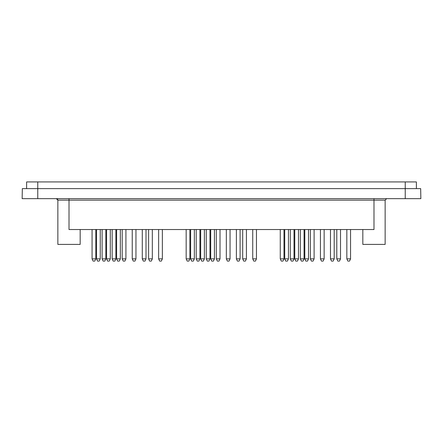 <?xml version="1.0" encoding="UTF-8"?>
<svg xmlns="http://www.w3.org/2000/svg" width="443" height="443" viewBox="0 0 443 443"><rect width="100%" height="100%" fill="white"/><g stroke="black" fill="none" stroke-linecap="round" stroke-linejoin="round"><path stroke-width="0.66" d="M405.229 198.663L420.85 198.663L420.673 188.624L22.327 188.624L22.15 198.663L405.229 198.663L405.229 181.929L26.613 181.929L26.613 188.624M362.828 244.409L362.828 229.535L362.828 244.409L385.144 244.409L385.144 200.153L386.634 198.663L385.144 200.153L373.986 200.153L373.986 229.535L69.014 229.535L69.014 200.153L373.986 200.153L373.986 198.663M80.172 229.535L80.172 244.409L57.856 244.409L57.856 200.147L56.366 198.663M416.387 188.624L416.387 181.929L405.229 181.929M95.793 258.878L92.072 258.878L93.096 261.071L94.769 261.071L95.793 258.878L95.793 229.535M92.072 258.878L92.072 229.535M105.833 258.878L102.111 258.878L103.136 261.071L104.808 261.071L105.833 258.878L105.833 229.535M102.111 258.878L102.111 229.535M115.872 258.878L112.157 258.878L113.175 261.071L114.853 261.071L115.872 258.878L115.872 229.535M112.157 258.878L112.157 229.535M125.917 258.878L122.196 258.878L123.22 261.071L124.893 261.071L125.917 258.878L125.917 229.535M122.196 258.878L122.196 229.535M135.957 258.878L132.241 258.878L133.26 261.071L134.938 261.071L135.957 258.878L135.957 229.535M132.241 258.878L132.241 229.535M146.002 258.878L142.281 258.878L143.305 261.071L144.977 261.071L146.002 258.878L146.002 229.535M142.281 258.878L142.281 229.535M189.886 258.878L186.165 258.878L187.19 261.071L188.862 261.071L189.886 258.878L189.886 229.535M186.165 258.878L186.165 229.535M199.926 258.878L196.21 258.878L197.235 261.071L198.907 261.071L199.926 258.878L199.926 229.535M196.21 258.878L196.21 229.535M209.971 258.878L206.25 258.878L207.274 261.071L208.946 261.071L209.971 258.878L209.971 229.535M206.25 258.878L206.25 229.535M220.01 258.878L216.295 258.878L217.314 261.071L218.992 261.071L220.01 258.878L220.01 229.535M216.295 258.878L216.295 229.535M230.055 258.878L226.334 258.878L227.359 261.071L229.031 261.071L230.055 258.878L230.055 229.535M226.334 258.878L226.334 229.535M240.095 258.878L236.379 258.878L237.398 261.071L239.076 261.071L240.095 258.878L240.095 229.535M236.379 258.878L236.379 229.535M283.985 258.878L280.264 258.878L281.288 261.071L282.961 261.071L283.985 258.878L283.985 229.535M280.264 258.878L280.264 229.535M294.025 258.878L290.303 258.878L291.328 261.071L293 261.071L294.025 258.878L294.025 229.535M290.303 258.878L290.303 229.535M304.064 258.878L300.348 258.878L301.373 261.071L303.045 261.071L304.064 258.878L304.064 229.535M300.348 258.878L300.348 229.535M314.109 258.878L310.388 258.878L311.412 261.071L313.085 261.071L314.109 258.878L314.109 229.535M310.388 258.878L310.388 229.535M324.149 258.878L320.433 258.878L321.452 261.071L323.13 261.071L324.149 258.878L324.149 229.535M320.433 258.878L320.433 229.535M334.194 258.878L330.472 258.878L331.497 261.071L333.169 261.071L334.194 258.878L334.194 229.535M330.472 258.878L330.472 229.535M350.557 258.878L346.836 258.878L347.86 261.071L349.533 261.071L350.557 258.878L350.557 229.535M346.836 258.878L346.836 229.535M340.517 258.878L336.796 258.878L337.821 261.071L339.493 261.071L340.517 258.878L340.517 229.535M336.796 258.878L336.796 229.535M308.527 258.878L304.812 258.878L305.831 261.071L307.508 261.071L308.527 258.878L308.527 229.535M304.812 258.878L304.812 229.535M298.488 258.878L294.767 258.878L295.791 261.071L297.463 261.071L298.488 258.878L298.488 229.535M294.767 258.878L294.767 229.535M288.448 258.878L284.727 258.878L285.752 261.071L287.424 261.071L288.448 258.878L288.448 229.535M284.727 258.878L284.727 229.535M256.458 258.878L252.743 258.878L253.761 261.071L255.439 261.071L256.458 258.878L256.458 229.535M252.743 258.878L252.743 229.535M246.419 258.878L242.698 258.878L243.722 261.071L245.394 261.071L246.419 258.878L246.419 229.535M242.698 258.878L242.698 229.535M214.434 258.878L210.713 258.878L211.737 261.071L213.41 261.071L214.434 258.878L214.434 229.535M210.713 258.878L210.713 229.535M204.389 258.878L200.673 258.878L201.698 261.071L203.37 261.071L204.389 258.878L204.389 229.535M200.673 258.878L200.673 229.535M194.35 258.878L190.628 258.878L191.653 261.071L193.325 261.071L194.35 258.878L194.35 229.535M190.628 258.878L190.628 229.535M162.365 258.878L158.644 258.878L159.668 261.071L161.341 261.071L162.365 258.878L162.365 229.535M158.644 258.878L158.644 229.535M152.32 258.878L148.604 258.878L149.629 261.071L151.301 261.071L152.32 258.878L152.32 229.535M148.604 258.878L148.604 229.535M120.335 258.878L116.62 258.878L117.639 261.071L119.317 261.071L120.335 258.878L120.335 229.535M116.62 258.878L116.62 229.535M110.296 258.878L106.575 258.878L107.599 261.071L109.271 261.071L110.296 258.878L110.296 229.535M106.575 258.878L106.575 229.535M100.251 258.878L96.535 258.878L97.56 261.071L99.232 261.071L100.251 258.878L100.251 229.535M96.535 258.878L96.535 229.535M37.771 181.929L37.771 198.663M69.014 198.663L69.014 200.153L57.856 200.153L57.856 244.409M57.828 199.882L57.584 199.295M57.186 198.913L56.588 198.68"/></g></svg>
